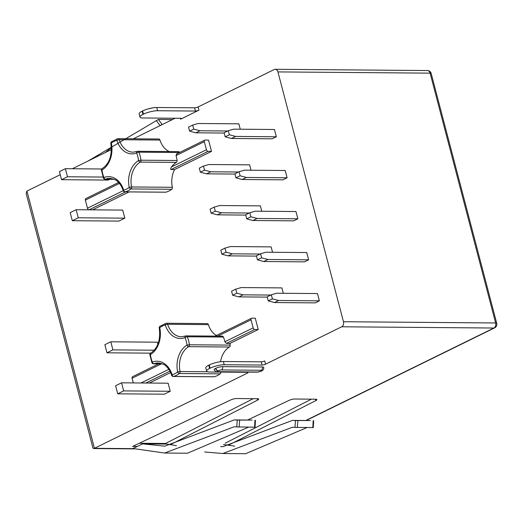 <?xml version="1.0" encoding="UTF-8"?>
<svg xmlns="http://www.w3.org/2000/svg" width="523" height="523" viewBox="0 0 523 523"><rect width="100%" height="100%" fill="white"/><g stroke="black" fill="none" stroke-linecap="round" stroke-linejoin="round"><path stroke-width="0.78" d="M257.466 259.866L263.71 261.526L304.464 261.86L308.629 259.813L306.72 252.55L265.965 252.217L260.572 253.779L256.407 255.825L257.466 259.866L261.631 257.819L260.572 253.779M261.631 257.819L267.874 259.48L308.629 259.813M263.71 261.526L267.874 259.48M101.776 168.988L65.375 168.687L59.432 171.609L61.551 179.69L108.124 180.069L109.673 179.304M103.083 177.055L67.493 176.761L65.375 168.687M61.551 179.69L67.493 176.761M72.311 220.706L118.884 221.085L124.827 218.163L122.709 210.089L76.136 209.71L70.193 212.632L72.311 220.706L78.254 217.784L76.136 209.71M124.827 218.163L78.254 217.784M157.894 344.186L157.364 342.186L110.791 341.8L104.848 344.722L106.967 352.803L112.909 349.874L110.791 341.8M154.193 350.214L112.909 349.874M150.65 353.156L106.967 352.803M117.727 393.819L164.3 394.198L170.243 391.276L168.125 383.202L121.552 382.823L115.609 385.745L117.727 393.819L123.67 390.897L121.552 382.823M170.243 391.276L123.67 390.897M251.02 170.237L249.608 164.85L208.86 164.516L203.46 166.085L199.296 168.131L200.355 172.172L204.519 170.125L210.762 171.786L238.508 172.015M234.958 174.061L206.605 173.832L200.355 172.172M206.605 173.832L210.762 171.786M204.519 170.125L203.46 166.085M283.303 293.285L281.89 287.905L241.142 287.572L235.742 289.141L231.578 291.187L232.637 295.22L236.801 293.174L235.742 289.141M236.801 293.174L243.045 294.835L270.79 295.064M267.24 297.116L238.887 296.881L232.637 295.22M238.887 296.881L243.045 294.835M256.479 256.1L228.126 255.865L232.284 253.818L260.029 254.047M228.126 255.865L221.876 254.204L226.041 252.158L224.982 248.118L220.817 250.164L221.876 254.204M226.041 252.158L232.284 253.818M272.542 252.269L271.13 246.889L230.382 246.555L224.982 248.118M245.718 215.084L217.365 214.848L221.523 212.802L249.268 213.031M217.365 214.848L211.115 213.188L215.28 211.142L214.221 207.101L210.056 209.148L211.115 213.188M215.28 211.142L221.523 212.802M261.781 211.253L260.369 205.872L219.621 205.539L214.221 207.101M240.109 175.787L239.05 171.747L234.886 173.793L235.945 177.833L240.109 175.787L246.353 177.447L287.107 177.781L285.198 170.511L244.444 170.178L239.05 171.747M287.107 177.781L282.943 179.827L242.188 179.494L235.945 177.833M242.188 179.494L246.353 177.447M229.349 134.764L228.29 130.73L224.125 132.777L225.184 136.81L229.349 134.764L235.592 136.431L276.347 136.764L274.438 129.495L233.683 129.161L228.29 130.73M276.347 136.764L272.182 138.811L231.428 138.477L225.184 136.81M231.428 138.477L235.592 136.431M206.99 323.619A1.719 1.262 90.5 0 1 207.232 323.593A1.719 1.262 90.5 0 1 208.376 324.626A20.783 15.278 -89.5 0 0 216.424 335.478M133.326 382.914L132.103 378.253A1.719 1.092 -116.2 0 1 132.509 376.717L158.619 363.89M170.616 372.585L149.336 383.045M214.253 376.756A27.052 19.887 -89.5 0 0 217.293 375.625A27.052 19.887 -89.5 0 0 220.163 373.853L179.415 373.52A27.052 19.887 90.5 0 1 176.545 375.292A27.052 19.887 90.5 0 1 173.505 376.423A1.719 1.144 -104.6 0 1 172.113 374.73A25.333 18.619 -89.5 0 0 177.643 372.01A22.502 16.54 90.5 0 1 187.012 345.088A25.333 18.619 -89.5 0 0 185.044 337.577A22.502 16.54 90.5 0 1 165.301 324.966A25.333 18.619 -89.5 0 0 159.77 327.686A22.502 16.54 90.5 0 1 150.395 354.607A25.333 18.619 -89.5 0 0 152.37 362.119A22.502 16.54 90.5 0 1 172.113 374.73A1.719 0.471 -17.6 0 0 171.636 375.259A1.719 1.719 0 0 0 173.263 376.455A1.719 1.262 -89.5 0 0 173.505 376.423L214.253 376.756A1.719 1.262 90.5 0 1 214.012 376.789A1.719 1.262 90.5 0 1 213.77 376.756M220.811 372.088A1.719 1.262 90.5 0 1 220.163 373.853M215.143 336.106L251.445 318.265A1.719 1.092 63.8 0 1 251.779 318.187L255.27 318.219L258.238 329.523L229.904 343.448A27.052 19.887 -89.5 0 1 230.172 345.108A1.719 1.262 90.5 0 1 229.427 347.01A20.783 15.278 -89.5 0 0 220.543 361.707M229.904 343.448L226.413 343.421L224.897 341.754A27.052 19.887 -89.5 0 0 223.406 337.047L187.312 336.753A27.052 19.887 90.5 0 1 189.418 344.775L187.012 345.088A1.719 1.066 -120.6 0 0 188.679 346.671A20.783 15.278 -89.5 0 0 180.023 371.539A1.719 0.333 168.1 0 0 177.643 372.01A1.719 1.013 -126.9 0 0 179.415 373.52A1.719 1.262 -89.5 0 0 180.023 371.539L207.5 371.761M208.376 324.626L167.628 324.286A20.783 15.278 -89.5 0 0 181.494 336.766L185.573 335.988A1.719 1.719 0 0 1 186.221 335.871A1.719 1.262 -89.5 0 0 185.861 335.936A1.719 1.118 68.4 0 0 185.573 335.988A1.719 1.118 68.4 0 0 185.044 337.577A1.719 0.569 158 0 1 187.312 336.753A1.719 1.262 -89.5 0 0 186.221 335.871L222.314 336.165A1.719 1.262 90.5 0 1 223.406 337.047M258.238 329.523L254.74 329.497A1.719 1.092 63.8 0 1 253.152 327.869L251.033 319.795A1.719 1.092 63.8 0 1 251.445 318.265M158.567 139.046A1.719 1.262 90.5 0 1 158.809 139.013A1.719 1.262 90.5 0 1 159.953 140.046A20.783 15.278 -89.5 0 0 169.295 151.546M88.903 209.815A1.719 1.092 -116.2 0 1 87.491 208.206L85.373 200.132A1.719 1.092 -116.2 0 1 85.785 198.603L118.558 182.494M129.089 191.915L92.61 209.841M165.83 192.183A27.052 19.887 -89.5 0 0 168.87 191.045A27.052 19.887 -89.5 0 0 171.74 189.274L130.992 188.94A27.052 19.887 90.5 0 1 128.122 190.712A27.052 19.887 90.5 0 1 125.082 191.849A1.719 1.144 -104.6 0 1 123.69 190.15A25.333 18.619 -89.5 0 0 129.22 187.43A22.502 16.54 90.5 0 1 138.588 160.509A25.333 18.619 -89.5 0 0 136.621 152.997A22.502 16.54 90.5 0 1 116.877 140.386A25.333 18.619 -89.5 0 0 111.347 143.106A22.502 16.54 90.5 0 1 101.972 170.027A25.333 18.619 -89.5 0 0 103.946 177.539A22.502 16.54 90.5 0 1 123.69 190.15A1.719 0.471 -17.6 0 0 123.212 190.679A1.719 1.719 0 0 0 124.84 191.876A1.719 1.262 -89.5 0 0 125.082 191.849L165.83 192.183A1.719 1.262 90.5 0 1 165.588 192.209A1.719 1.262 90.5 0 1 165.346 192.176M176.388 154.069L204.715 140.144A1.719 1.092 63.8 0 1 205.049 140.072L208.54 140.099L211.508 151.402L174.571 169.557A20.783 15.278 -89.5 0 0 172.348 187.293A1.719 1.262 90.5 0 1 171.74 189.274M176.715 153.997L176.055 155.566A27.052 19.887 -89.5 0 1 177.088 160.496A1.719 1.262 90.5 0 1 176.349 162.392A20.783 15.278 -89.5 0 0 171.518 166.909L206.428 149.748A1.719 1.092 63.8 0 0 208.017 151.376L211.508 151.402M174.571 169.557L171.08 169.53C170.38 169.262 170.531 168.386 171.518 166.909M206.428 149.748L204.31 141.674A1.719 1.092 63.8 0 1 204.715 140.144M179.559 152.507L138.889 152.173A1.719 1.262 -89.5 0 0 137.797 151.291L178.552 151.624A1.719 1.262 90.5 0 1 179.631 152.474M246.706 218.849L252.949 220.51L293.704 220.843L297.868 218.797L295.959 211.534L255.204 211.194L249.811 212.763L245.647 214.809L246.706 218.849L250.87 216.803L249.811 212.763M250.87 216.803L257.113 218.464L297.868 218.797M252.949 220.51L257.113 218.464M496.732 323.377A3.949 0.928 165.3 0 0 496.726 323.312A3.949 0.928 165.3 0 0 495.641 322.972L430.102 73.148A3.949 0.928 -14.7 0 1 431.187 73.495A3.949 3.949 0 0 0 427.396 70.546A3.949 2.903 90.5 0 1 430.102 73.148L277.922 71.906L343.461 321.723A3.949 2.903 -89.5 0 1 341.702 326.783L265.586 364.191A2.576 0.601 -14.7 0 1 262.056 365.054L224.217 364.747A10.303 2.419 165.3 0 0 210.096 368.199L209.246 364.969L208.769 365.198L209.618 368.427L210.096 368.199M262.056 365.054L261.206 361.824A2.576 0.601 165.3 0 0 264.736 360.962L265.586 364.191M209.618 368.427A10.303 2.419 165.3 0 0 206.637 371.101L205.787 367.872A10.303 2.419 -14.7 0 1 208.769 365.198M209.246 364.969A10.303 2.419 -14.7 0 1 223.367 361.517L261.206 361.824M261.173 371.101A2.406 0.562 165.3 0 0 261.206 370.264L221.458 369.944A2.406 0.562 165.3 0 0 218.163 370.748L217.954 370.853A2.406 0.562 165.3 0 0 217.921 371.683L257.662 372.01A2.406 0.562 165.3 0 0 260.964 371.199L261.173 371.101A2.576 1.641 63.8 0 0 261.67 370.99C263.291 370.199 263.971 369.003 263.723 367.401A4.982 1.17 165.3 0 0 262.356 366.969L222.608 366.643A4.982 1.17 165.3 0 0 215.783 368.31L215.574 368.414A4.982 1.17 165.3 0 0 214.129 369.702C216.437 372.906 215.535 371.18 217.261 371.833L257.009 372.16L261.461 371.095A2.576 1.641 63.8 0 0 261.565 371.036M206.637 371.101A10.303 2.419 165.3 0 0 209.468 371.997L247.307 372.304A2.576 0.601 -14.7 0 1 248.013 372.526A2.576 0.601 -14.7 0 1 247.268 373.193L94.441 448.316L93.604 448.551L92.963 448.054L26.15 193.373L26.954 191.065L60.243 174.708M228.427 445.223L315.755 400.625A4.295 1.007 165.3 0 0 316.892 399.565A4.295 1.007 165.3 0 0 315.709 399.193L294.75 399.023A4.295 1.007 165.3 0 0 288.984 400.402L247.569 420.021M170.21 444.746L257.545 400.147A4.295 1.007 165.3 0 0 258.676 399.088A4.295 1.007 165.3 0 0 257.493 398.716L236.533 398.546A4.295 1.007 165.3 0 0 230.767 399.925L132.607 446.426L137.268 446.465L132.953 448.512L164.64 453.036L234.147 426.781L236.729 426.918L237.279 420.08L251.543 420.054M142.975 114.413A10.303 2.419 165.3 0 0 139.994 117.087A10.303 2.419 165.3 0 0 142.825 117.976L180.67 118.29A2.576 0.601 -14.7 0 1 181.376 118.512A2.576 0.601 -14.7 0 1 180.631 119.179L198.943 110.176A2.576 0.601 -14.7 0 1 195.412 111.039L157.573 110.732A10.303 2.419 165.3 0 0 143.452 114.177L142.609 110.948L142.132 111.183L142.975 114.413L143.452 114.177M175.12 118.244L133.287 138.804M111.425 149.545L72.364 168.746M139.994 117.087L139.151 113.857A10.303 2.419 -14.7 0 1 142.132 111.183M142.609 110.948A10.303 2.419 -14.7 0 1 156.73 107.503L194.569 107.81A2.576 0.601 165.3 0 0 198.099 106.947L274.215 69.533A3.949 2.903 -89.5 0 1 275.222 69.297A3.949 2.903 -89.5 0 1 277.922 71.906M105.43 152.494L111.379 147.656M159.757 125.795L159.999 125.494L156.377 120.623L158.404 119.46L172.407 119.571M162.731 124.33L159.999 125.494M139.295 443.262L165.53 443.471L253.237 398.683M237.279 420.08L234.265 419.91L164.752 446.171L142.74 443.877L137.268 446.465M142.74 443.877L166.798 444.073L176.519 445.674M236.729 426.918L254.603 427.206L254.949 420.224M225.151 443.236L311.453 399.16M223.537 444.537L234.735 446.152M312.767 427.546L294.946 427.396L295.495 420.557L309.753 420.531M295.495 420.557L292.481 420.387L222.968 446.649L220.628 446.603M312.819 427.683L313.166 420.701M248.562 427.16L187.456 453.225L164.64 453.036M165.68 444.06L165.53 443.471M306.779 427.637L245.673 453.703L222.857 453.513L292.364 427.258L294.946 427.396M204.676 451.977L222.857 453.513M156.377 120.623L88.014 161.058M240.26 129.214L238.848 123.833L198.099 123.5L192.699 125.069L188.535 127.115L189.594 131.149L193.758 129.109L200.002 130.77L227.747 130.998M224.197 133.045L195.844 132.816L189.594 131.149M195.844 132.816L200.002 130.77M193.758 129.109L192.699 125.069M268.227 300.882L274.47 302.542L315.225 302.876L319.39 300.83L317.481 293.566L276.726 293.233L271.332 294.802L267.168 296.842L268.227 300.882L272.391 298.836L271.332 294.802M272.391 298.836L278.635 300.496L319.39 300.83M274.47 302.542L278.635 300.496M166.236 323.286A1.719 1.144 75.4 0 0 166.033 323.312A1.719 1.144 75.4 0 0 165.301 324.966A1.719 0.471 162.4 0 1 167.628 324.286A1.719 1.262 -89.5 0 0 166.484 323.26A1.719 1.262 -89.5 0 0 166.236 323.286M207.232 323.593L166.484 323.26A1.719 1.719 0 0 0 166.033 323.312L159.901 326.319A1.719 1.013 53.1 0 0 159.77 327.686A1.719 0.333 -11.9 0 0 159.254 328.052C160.724 339.898 157.874 348.259 150.689 353.136A1.719 1.066 59.4 0 0 150.395 354.607L149.859 354.849L151.938 362.772A1.719 0.569 -22 0 1 152.37 362.119A1.719 1.118 -111.6 0 0 153.88 363.779L162.45 363.845M132.103 378.253L161.287 363.91M141.033 382.98L168.798 369.33M145.845 383.019L169.923 371.18M162.62 363.923L153.52 363.845A1.719 1.262 -89.5 0 0 153.88 363.779A20.783 15.278 -89.5 0 1 158.247 362.949C162.411 363.662 164.915 364.649 165.758 365.917C168.308 368.055 170.269 371.167 171.636 375.259M229.427 347.01L188.679 346.671A1.719 1.262 -89.5 0 0 189.418 344.775L230.172 345.108M226.413 343.421L254.74 329.497M224.897 341.754L253.152 327.869M217.81 336.126L251.033 319.795M117.812 138.713A1.719 1.144 75.4 0 0 117.61 138.732A1.719 1.144 75.4 0 0 116.877 140.386A1.719 0.471 162.4 0 1 119.205 139.713A1.719 1.262 -89.5 0 0 118.061 138.68A1.719 1.262 -89.5 0 0 117.812 138.713M158.809 139.013L118.061 138.68A1.719 1.719 0 0 0 117.61 138.732L111.477 141.746A1.719 1.013 53.1 0 0 111.347 143.106A1.719 0.333 -11.9 0 0 110.83 143.472C112.301 155.318 109.451 163.679 102.266 168.556A1.719 1.066 59.4 0 0 101.972 170.027L101.436 170.269A1.719 1.719 0 0 1 102.266 168.556M159.953 140.046L119.205 139.713A20.783 15.278 -89.5 0 0 133.071 152.186L137.15 151.409A1.719 1.118 68.4 0 0 136.621 152.997A1.719 0.569 158 0 1 138.889 152.173A27.052 19.887 90.5 0 1 140.994 160.201L138.588 160.509A1.719 1.066 -120.6 0 0 140.256 162.097A20.783 15.278 -89.5 0 0 131.6 186.959A1.719 0.333 168.1 0 0 129.22 187.43A1.719 1.013 -126.9 0 0 130.992 188.94A1.719 1.262 -89.5 0 0 131.6 186.959L172.348 187.293M114.027 179.271L105.456 179.199A1.719 1.118 -111.6 0 1 103.946 177.539A1.719 0.569 -22 0 0 103.515 178.193L101.436 170.269M114.197 179.343L105.097 179.265A1.719 1.262 -89.5 0 0 105.456 179.199A20.783 15.278 -89.5 0 1 109.823 178.369C113.988 179.082 116.492 180.069 117.335 181.337C119.885 183.475 121.846 186.587 123.212 190.679L87.491 208.206M85.373 200.132L119.375 183.423M89.119 209.815L125.598 191.882M176.349 162.392L140.256 162.097A1.719 1.262 -89.5 0 0 140.994 160.201L177.088 160.496M171.08 169.53L208.017 151.376M176.055 155.566L204.31 141.674M137.797 151.291A1.719 1.262 -89.5 0 0 137.438 151.356A1.719 1.118 68.4 0 0 137.15 151.409A1.719 1.719 0 0 1 137.797 151.291M224.217 364.747L223.367 361.517M133.391 448.636L94.441 448.316L26.954 191.065M305.746 420.499L493.875 328.026A3.949 2.51 63.8 0 0 494.647 327.856A3.949 3.949 0 0 0 496.726 323.312L431.187 73.495M341.702 326.783L493.875 328.026A3.949 2.903 90.5 0 0 495.641 322.972L343.461 321.723M247.039 372.304L247.268 373.193M257.662 372.01A2.576 1.896 90.5 0 1 257.009 372.16M217.921 371.683A2.576 1.896 90.5 0 1 217.261 371.833M217.954 370.853A2.576 1.641 -116.2 0 1 215.574 368.414M218.163 370.748A2.576 1.641 -116.2 0 1 215.783 368.31M221.458 369.944A2.576 1.896 -89.5 0 0 222.608 366.643M261.206 370.264A2.576 1.896 -89.5 0 0 262.356 366.969M180.396 118.283L180.631 119.179M157.573 110.732L156.73 107.503M198.943 110.176L198.099 106.947M195.412 111.039L194.569 107.81M148.905 108.764L153.357 107.699A2.576 1.896 90.5 0 1 153.638 107.725M162.025 124.324L158.404 119.46M239.109 427.082L239.658 420.237M297.326 427.559L297.875 420.714M260.964 371.199A2.576 1.641 63.8 0 0 261.461 371.095L261.67 370.99M257.545 400.147L257.166 398.716M315.755 400.625L315.382 399.193M159.901 326.319A1.719 1.719 0 0 0 159.254 328.052M151.938 362.772A1.719 1.719 0 0 0 153.52 363.845M214.012 376.789L173.263 376.455M150.689 353.136A1.719 1.719 0 0 0 149.859 354.849M111.477 141.746A1.719 1.719 0 0 0 110.83 143.472M165.588 192.209L124.84 191.876M103.515 178.193A1.719 1.719 0 0 0 105.097 179.265M153.357 107.699L153.847 107.699M234.265 419.917L252.125 420.061M255.459 420.322L255.061 427.167M292.481 420.387L310.342 420.538M313.676 420.799L313.277 427.644M306.164 420.505L494.647 327.856M134.313 448.884L93.604 448.551M427.396 70.546L275.222 69.297"/></g></svg>
